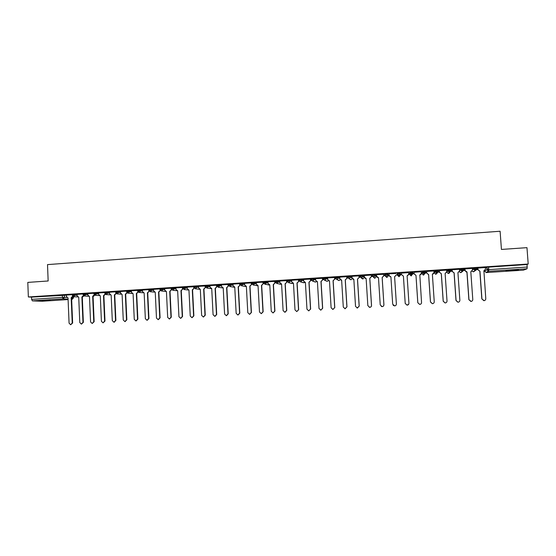 <?xml version="1.0" encoding="UTF-8"?>
<svg xmlns="http://www.w3.org/2000/svg" width="556" height="556" viewBox="0 0 556 556"><rect width="100%" height="100%" fill="white"/><g stroke="black" fill="none" stroke-linecap="round" stroke-linejoin="round"><path stroke-width="0.83" d="M77.124 294.471L72.252 294.513M87.876 293.77L83.018 293.804M98.676 293.068L93.846 293.095M109.539 292.359L104.73 292.38M120.457 291.643L115.676 291.664M131.438 290.934L126.678 290.941M142.482 290.211L137.742 290.211M153.581 289.488L148.862 289.481M164.743 288.766L160.052 288.752M175.96 288.036L171.297 288.008M187.247 287.306L182.597 287.271M198.589 286.569L193.961 286.521M210.001 285.833L205.4 285.77M221.469 285.096L216.896 285.019M233.006 284.352L228.453 284.262M244.605 283.609L240.074 283.497M256.274 282.872L251.764 282.733M268.006 282.128L263.516 281.961M279.8 281.385L275.331 281.127L275.324 281.989M291.664 280.641L290.211 280.189L287.216 280.349L287.202 281.211M303.597 279.911L302.172 279.404L299.163 279.564L299.149 280.433M315.593 279.188L312.479 278.632L311.117 278.813L311.165 279.647M327.665 278.48L326.309 277.812L323.196 278.021L323.251 278.855L326.358 278.667L327.713 279.32M339.806 277.805L338.479 277.013L335.351 277.222L335.4 278.063L338.528 277.868L339.855 278.646M352.017 277.187L350.718 276.207L349.029 276.228L347.57 276.415L347.625 277.263L350.766 277.069L352.073 278.028M363.026 275.401L359.94 275.567L359.913 276.457L363.082 276.262L364.215 277.388L364.166 276.54L363.026 275.401L363.082 276.262L361.595 277.93L360.01 276.554M372.381 275.79L375.46 275.449L376.252 276.589L375.404 274.581L372.305 274.754L372.277 275.651M387.859 273.76L384.745 273.934L384.71 274.838L387.914 274.629L388.352 275.804L387.859 273.76L387.914 274.629L386.413 276.318L384.849 275.144M400.383 272.94L397.248 273.114L397.22 274.025L400.438 273.809L400.515 275.005L400.383 272.94L400.438 273.809L398.93 275.498L397.22 274.025M413.038 272.982L412.976 272.113L409.744 272.322L409.8 273.198L413.038 272.982L411.523 274.678L409.8 273.198L409.612 274.414L411.002 275.845L412.83 273.865M425.708 272.148L425.646 271.279L422.393 271.495L422.449 272.364L425.708 272.155L424.186 273.851L422.449 272.364L421.9 273.608L423.283 275.046L425.062 273.531M438.455 271.307L438.392 270.438L435.119 270.654L435.174 271.53L438.455 271.314L436.926 273.024L435.174 271.53L434.257 272.801L435.64 274.24L437.426 272.913M451.27 270.466L451.215 269.597L448.011 269.778L447.976 270.696L451.27 270.473L449.734 272.183L447.976 270.696L446.767 271.912M464.17 269.618L464.107 268.75L460.882 268.937L460.854 269.848L464.17 269.632L462.627 271.342L460.854 269.848L459.583 270.855M477.138 268.763L477.076 267.895L473.83 268.082L473.809 269L477.138 268.777L475.588 270.501L473.809 269L472.475 269.882M511.339 270.689L518.456 269.973L506.029 270.654L511.339 270.689M50.248 300.497L41.978 300.574L50.248 300.497M228.335 285.867L228.711 285.847M239.893 285.117L240.331 285.089M251.514 284.352L252.014 284.325M263.203 283.588L263.759 283.553M274.956 282.823L275.574 282.782M286.771 282.045L287.459 282.003M298.655 281.273L299.406 281.225M310.609 280.488L311.423 280.433M322.633 279.703L323.509 279.647M334.719 278.91L335.664 278.848M346.875 278.118L347.889 278.049M359.106 277.319L360.184 277.249M371.401 276.513L373.132 276.401M376.224 276.2L376.669 276.165M383.772 275.706L385.218 275.609M388.324 275.408L389.089 275.359M396.206 274.893L397.366 274.817M400.494 274.608L401.571 274.539M408.729 274.073L409.584 274.018M410.071 273.983L414.116 273.719M421.33 273.246L421.872 273.211M422.727 273.156L426.73 272.892M435.459 272.322L439.421 272.065M448.261 271.488L452.181 271.231M461.139 270.647L465.018 270.39M474.094 269.799L477.931 269.542M486.896 268.958L488.759 268.84M42.173 301.248L32.373 300.865L31.609 299.378L31.525 297.126L66.435 295.173M27.8 282.399L28.356 296.967L528.2 264.024L526.97 247.656L501.436 249.435L500.101 231.24L47.51 264.607L48.157 280.982L27.8 282.399M31.525 297.126L28.356 296.967M485.374 268.061L486.771 267.255L486.952 269.757L527.206 267.047L527.06 268.777L523.398 270.16L486.25 272.558L484.512 271.092L486.952 269.757L488.335 271.245L486.146 272.384M527.206 267.047L527.012 264.517L528.2 264.024M485.339 267.526L477.826 268.068M464.997 268.84L465.115 270.529L467.005 272.009L468.965 299.691L470.856 301.435C472.086 301.324 472.725 300.664 472.781 299.469L470.814 271.766L472.482 270.042L472.412 268.353L464.913 268.916M459.471 269.236L452.077 269.757M446.649 270.091L439.316 270.598M439.372 271.404L438.531 271.523L439.379 271.467M433.902 270.946L426.633 271.432M426.688 272.231L426.111 272.336L426.688 272.301M414.018 272.259L421.274 271.717L421.344 273.385L419.71 275.137M408.632 272.614L401.474 273.086M396.115 273.441L388.964 273.844M383.73 275.116L384.113 275.088L383.73 275.053M383.675 274.254L376.537 274.657L376.683 276.311L378.49 277.764L380.228 304.903L382.083 306.613C383.237 306.481 383.842 305.842 383.897 304.688L382.146 277.527L383.758 275.845L382.174 277.576L383.918 304.702C383.869 305.849 383.265 306.495 382.111 306.62L381.367 306.474M371.366 275.922L371.992 275.88L371.359 275.859M371.311 275.067L364.236 275.519M359.065 276.728L359.94 276.673L359.065 276.666M359.016 275.88L351.962 276.311M346.791 276.68L339.765 277.11M334.636 277.479L327.63 277.903M322.543 278.271L315.565 278.695M310.526 279.063L303.569 279.48M298.669 281.461L298.468 279.793L291.594 280.245L291.733 281.864L293.464 283.296L295 309.9L296.793 311.582L298.523 309.699L296.974 283.067L298.669 281.461L297.119 283.108L298.662 309.706L296.765 311.582M286.694 280.634L279.731 281.023L279.87 282.636L281.586 284.067L283.101 310.602L284.887 312.277L286.604 310.394L285.082 283.838L286.785 282.24L285.235 283.88L286.757 310.401L285.04 312.277M267.985 281.795L268.075 283.407L269.785 284.832L271.265 311.297L273.045 312.965L274.747 311.096L273.26 284.609L274.963 283.011L274.733 281.357L267.985 281.816M256.253 282.566L256.344 284.172L258.04 285.596L259.499 311.985L261.264 313.654L262.96 311.784L261.494 285.374L263.21 283.782L262.96 282.128L256.253 282.587M251.52 284.54L251.263 282.9L244.536 283.338L244.682 284.936L246.364 286.354L247.795 312.674L249.554 314.335L251.242 312.472L249.804 286.131L251.52 284.54L249.998 286.173L251.437 312.479L249.651 314.335M232.992 284.095L233.082 285.694L234.757 287.111L236.161 313.355L237.905 315.016L239.587 313.153L238.17 286.889L239.9 285.304L239.622 283.664L232.992 284.109M221.462 284.86L221.545 286.451L223.206 287.862L224.589 314.036L226.327 315.69L227.995 313.834L226.605 287.64L228.342 286.062L228.259 284.457L221.462 284.867M216.847 286.813L216.764 285.214L209.932 285.617L210.071 287.202L211.725 288.606L213.08 314.71L214.804 316.357L216.465 314.515L215.102 288.39L216.847 286.813L215.346 288.425L216.708 314.515L214.984 316.357M205.338 285.979L198.527 286.368L198.659 287.945L200.306 289.349L201.633 315.384L203.35 317.024L205.004 315.189L203.67 289.134L205.414 287.556L203.927 289.162L205.254 315.189L203.454 317.024M193.968 286.729L187.177 287.111L187.316 288.689L188.95 290.086L190.249 316.051L191.959 317.691L193.599 315.857L192.293 289.871L194.051 288.3L192.564 289.905L193.87 315.857L192.07 317.685M182.611 287.452L175.953 287.862M171.304 288.182L164.673 288.592L164.805 290.162L166.425 291.552L167.676 317.379L169.365 319.005L170.991 317.184L169.726 291.337L171.498 289.773L170.025 291.372L171.283 317.177L169.497 318.998M160.059 288.911L153.512 289.322L153.644 290.892L155.249 292.275L156.479 318.032L158.161 319.658L159.774 317.837L158.536 292.067L160.316 290.503L158.849 292.095L160.086 317.837L158.3 319.651M148.869 289.641L142.412 290.058L142.544 291.615L144.143 292.998L145.345 318.685L147.02 320.312L148.619 318.498L147.409 292.79L149.196 291.233L147.736 292.817L148.945 318.491L147.166 320.298M137.749 290.364L131.369 290.781L131.501 292.338L133.093 293.721L134.267 319.339L135.935 320.958L137.527 319.144L136.345 293.505L138.131 291.956L136.679 293.533L137.867 319.144L136.088 320.944M126.685 291.087L120.45 291.511M115.683 291.81L109.469 292.22L109.601 293.77L111.165 295.146L112.298 320.624L113.945 322.237L115.523 320.437L114.383 294.937L116.079 293.38M104.736 292.532L98.607 292.936L98.739 294.478L100.295 295.855L101.407 321.264L103.041 322.869L104.611 321.076L103.499 295.646L105.133 294.089M93.853 293.248L87.799 293.644L87.931 295.187L89.481 296.556L90.565 321.903L92.192 323.502L93.755 321.715L92.664 296.348L94.235 294.791M83.025 293.957L77.124 294.36M409.612 274.414L409.744 272.322M421.9 273.608L422.393 271.495M434.257 272.801L434.194 271.953L435.119 270.654M446.718 271.043L447.921 269.813M459.52 269.994L460.792 268.965M472.412 269.014L473.747 268.11M72.259 294.666L66.366 295.055L66.498 296.584L68.027 297.946L69.069 323.161L70.675 324.76L72.224 322.98L71.175 297.745L72.627 296.188M263.169 283.018L263.537 282.99M274.921 282.246L275.345 282.219M286.736 281.468L287.23 281.44M298.628 280.69L299.177 280.655M310.575 279.911L311.193 279.87M322.598 279.119L323.272 279.077M334.684 278.327L335.428 278.278M346.84 277.534L347.653 277.479M451.027 270.702L452.139 270.633M463.593 269.875L464.976 269.785M476.235 269.048L477.889 268.944M477.882 268.875L476.346 268.979M527.012 264.517L486.771 267.255M464.969 269.723L463.69 269.806M452.132 270.563L451.104 270.633M347.639 277.416L346.84 277.472M335.414 278.215L334.677 278.264M323.265 279.015L322.591 279.056M311.179 279.807L310.575 279.849M299.163 280.592L298.621 280.627M287.216 281.378L286.736 281.412M275.338 282.156L274.914 282.184M263.523 282.928L263.169 282.955M477.924 267.992L478.049 269.681L479.842 271.231L477.945 269.743L477.819 268.041M483.796 270.974L485.457 269.194L485.339 267.505M484.179 300.657L481.83 298.954L479.842 271.231M479.953 271.168L481.941 298.933L483.831 300.678C485.075 300.567 485.722 299.913 485.777 298.704L483.908 270.911M467.005 272.009L466.428 272.065L465.031 270.591L464.913 268.882M471.245 301.401L468.875 299.719L466.922 272.072M452.146 269.688L452.264 271.37L454.071 272.906L452.195 271.425L452.077 269.723M454.141 272.85L456.066 300.448L457.956 302.186C459.173 302.068 459.805 301.415 459.861 300.226L457.929 272.655M458.401 302.144L457.88 302.207L455.989 300.469L454.071 272.906M458.047 272.593L459.583 270.89L459.464 269.208M439.365 270.529L439.483 272.204L441.297 273.74L439.435 272.259L439.316 270.55M441.346 273.677L443.243 301.206L445.127 302.937C446.329 302.818 446.961 302.165 447.017 300.984L445.113 273.489M445.669 302.86L445.071 302.95L443.188 301.22L441.297 273.74M445.238 273.427L446.76 271.724L446.649 270.049M426.66 271.363L426.772 273.031L428.474 274.567L426.744 273.093L426.626 271.363M433.694 273.615L432.373 274.316M433.075 303.548L432.332 303.694L430.455 301.971L428.593 274.56M428.627 274.504L430.49 301.95L432.373 303.68C433.569 303.555 434.187 302.909 434.243 301.734L432.373 274.261L434.014 272.558L433.902 270.883M414.032 272.19L414.144 273.858L415.971 275.38L414.13 273.913L414.012 272.197M421.205 274.143L419.808 275.137M420.718 304.118L419.669 304.431L417.799 302.714L415.971 275.38M415.985 275.331L417.813 302.693L419.69 304.417C420.878 304.292 421.497 303.645 421.545 302.478L419.829 275.081M403.413 276.144L401.585 274.733L401.474 273.017L401.585 274.678L403.413 276.144L405.213 303.437L403.413 276.2M408.723 274.553L407.117 275.957M408.743 304.125L407.075 305.168L405.213 303.451L407.082 305.154C408.257 305.029 408.868 304.382 408.924 303.215L407.11 275.908L408.736 274.212L408.632 272.551M388.992 273.837L389.096 275.498L390.917 276.957L392.689 304.174L394.545 305.883C395.712 305.758 396.324 305.112 396.372 303.951L394.593 276.721L396.213 275.032L394.607 276.77L396.379 303.972C396.331 305.126 395.719 305.765 394.558 305.897L393.203 305.327M390.917 277.013L389.193 275.943M378.49 277.819L376.968 277.11M383.675 274.191L383.779 275.901M383.647 274.191L383.758 275.845M364.236 275.47L364.34 277.117L366.133 278.57L367.843 305.626L369.691 307.336C370.838 307.204 371.436 306.565 371.491 305.418L369.768 278.334L371.373 276.652L369.816 278.382L371.533 305.432C371.477 306.571 370.88 307.211 369.733 307.343L369.26 307.287M366.14 278.619L364.833 278.153M371.304 275.005L371.415 276.707M371.269 275.005L371.373 276.652M351.962 276.276L352.066 277.917L353.845 279.369L355.527 306.349L357.369 308.052L359.155 306.141L357.466 279.133L359.113 277.513L357.522 279.181L359.211 306.154L357.084 308.031M353.852 279.418L352.74 279.105M359.009 275.832L359.113 277.513M358.954 275.818L359.058 277.458M339.758 277.076L339.862 278.716L341.634 280.161L343.288 307.072L345.116 308.768L346.888 306.856L345.227 279.925L346.888 278.313L345.304 279.974L346.965 306.87L344.922 308.761M341.634 280.217L340.682 279.995M346.784 276.645L346.888 278.313M346.715 276.617L346.812 278.257M327.63 277.875L327.727 279.508L329.486 280.954L331.112 307.788L332.933 309.477L334.698 307.572L333.065 280.717L334.733 279.105L333.155 280.766L334.788 307.586L332.801 309.47M329.493 281.002L328.665 280.843M334.629 277.451L334.733 279.105M334.538 277.423L334.642 279.056M315.565 278.667L315.662 280.3L317.413 281.739L319.005 308.497L320.819 310.178L322.57 308.288L320.965 281.503L322.64 279.897L321.076 281.551L322.675 308.295L320.729 310.178M317.295 281.746L316.691 281.663M322.543 278.25L322.64 279.897M322.438 278.215L322.536 279.849M303.569 279.459L303.666 281.079L305.404 282.517L306.968 309.199L308.775 310.88L310.512 308.997L308.934 282.288L310.623 280.683L309.06 282.33L310.637 309.004L308.719 310.88M310.526 279.042L310.623 280.683M305.286 282.524L304.764 282.469M310.401 279.008L310.498 280.634M293.346 283.303L292.901 283.261M298.44 279.793L298.53 281.419M286.688 280.613L286.785 282.24M281.475 284.074L281.086 284.046M286.535 280.578L286.632 282.198M274.963 283.011L273.427 284.644L274.921 311.096L273.072 312.965M274.706 281.357L274.796 282.969M263.21 283.782L261.681 285.409L263.148 311.791L261.334 313.654M258.047 285.645L257.63 285.589M262.939 282.128L263.03 283.741M246.371 286.403L245.995 286.354M251.236 282.9L251.326 284.505M239.9 285.304L238.385 286.924L239.796 313.16L238.031 315.016M239.601 283.664L239.692 285.263M228.342 286.062L226.834 287.674L228.217 313.841L226.48 315.69M228.03 284.422L228.113 286.02M216.527 285.179L216.611 286.771M205.338 285.965L205.414 287.556M200.306 289.391L195.399 288.766L196.928 287.16L198.631 287.396M205.081 285.937L205.164 287.521M193.968 286.472L194.051 288.3M193.703 286.681L193.78 288.265M175.953 287.848L176.03 289.426L177.656 290.823L178.935 316.718L180.63 318.352L182.264 316.524L180.978 290.607L182.743 289.037L181.263 290.635L182.549 316.517L180.749 318.345M182.715 288.508L182.743 289.037M182.382 287.424L182.458 289.002M171.477 289.412L171.498 289.773M171.123 288.168L171.199 289.739M159.933 288.905L160.01 290.475M148.799 289.634L148.869 291.198M137.721 290.364L137.756 290.996M137.756 291.031L137.798 291.928M120.45 291.497L120.52 293.054L122.098 294.437L123.258 319.985L124.912 321.597L126.497 319.79L125.336 294.221L127.095 292.671M127.129 292.713L125.684 294.249L126.844 319.79L125.072 321.583M126.754 292.004L126.782 292.644M125.336 294.221L125.684 294.249M116.19 293.492L114.751 294.958L115.884 320.43L114.119 322.223M115.808 292.922L115.829 293.359M114.383 294.937L114.751 294.958M105.299 294.256L103.875 295.667L104.987 321.069L103.041 322.869M103.499 295.646L103.875 295.667M94.471 295.014L93.054 296.369L94.145 321.709L92.192 323.502M92.664 296.348L93.054 296.369M77.124 294.346L77.187 295.889L78.723 297.251L79.786 322.536L81.405 324.134L82.962 322.348L81.892 297.05L83.407 295.493M83.699 295.757L82.295 297.071L83.358 322.341L81.405 324.134M81.892 297.05L82.295 297.071M72.982 296.494L71.585 297.766L72.634 322.973L70.675 324.76M71.175 297.745L71.585 297.766M72.287 295.319L77.159 295.278M75.095 294.339L75.129 295.146L73.448 296.675M83.052 294.617L87.911 294.576M85.867 293.631L85.902 294.444L84.178 295.966M93.881 293.909L98.711 293.874M96.702 292.922L96.737 293.728L94.958 295.25M104.764 293.193L109.574 293.165M107.593 292.206L107.628 293.019L106.293 294.59L105.786 294.52M115.711 292.477L120.499 292.456M118.539 291.483L118.574 292.296L117.233 293.874L116.656 293.783M126.719 291.754L131.48 291.74M129.548 290.76L129.59 291.573L128.241 293.158L127.56 293.019M137.777 291.031L142.517 291.024M140.619 290.03L140.654 290.851L139.306 292.435L138.493 292.227M148.904 290.301L153.616 290.308M151.746 289.301L151.788 290.121L150.308 291.712L154.353 292.095M160.086 289.572L164.778 289.586M162.943 288.564L162.977 289.384L161.615 290.976L160.413 290.427M171.331 288.835L176.002 288.856M174.195 287.82L174.23 288.647L172.86 290.246L171.436 289.308M188.275 290.017L184.036 289.509L182.639 288.098L187.289 288.126M185.509 287.077L185.544 287.904L184.168 289.509L182.639 288.05L182.597 287.223M194.002 287.348L195.399 288.766L194.009 287.306L196.928 287.16L196.88 286.326M211.732 288.71L206.832 288.022L205.428 286.604L210.043 286.66M208.319 285.575L208.368 286.409L206.971 288.022L205.442 286.555L205.4 285.721M216.937 285.853L221.517 285.923M219.828 284.818L219.87 285.652L218.473 287.271L216.916 285.847M234.298 287.257L229.878 286.514L228.467 285.089L233.054 285.186M231.393 284.06L231.435 284.894L230.031 286.514L228.495 285.047L228.446 284.206M240.122 284.338L244.654 284.443M243.028 283.296L243.069 284.13L241.658 285.756L240.081 284.331M251.805 283.574L256.316 283.699M254.724 282.524L254.766 283.365L253.348 284.992L251.764 283.56M263.558 282.802L268.048 282.962M266.484 281.746L266.532 282.594L265.108 284.227L263.509 282.789M275.38 282.031L279.849 282.219M278.313 280.968L278.361 281.816L276.93 283.456L275.324 282.017M287.264 281.253L290.26 281.037L291.712 281.482M290.211 280.189L290.26 281.037L288.821 282.677L287.202 281.239M299.218 280.474L302.228 280.252L303.645 280.752M302.172 279.404L302.228 280.252L300.775 281.899L299.149 280.453M311.235 279.696L314.258 279.466L315.648 280.029M314.209 278.612L314.258 279.466L312.806 281.114L311.165 279.668M326.309 277.812L326.358 278.667L324.899 280.328L323.328 278.91M338.479 277.013L338.528 277.868L337.061 279.536L335.483 278.118M350.718 276.207L350.766 277.069L349.293 278.737L347.708 277.333M375.404 274.581L375.46 275.449L373.973 277.124L372.277 275.658M64.378 295.048L64.468 297.314L66.803 297.439M71.946 297.717L73.517 297.835L72.224 299.302M73.378 296.661L73.427 297.801L71.654 299.288M68.075 299.107L63.162 298.864L32.373 300.865M42.103 301.248L68.096 299.573L42.145 301.248M71.654 299.343L72.183 299.309L71.654 299.343M527.06 268.777L488.745 271.265L486.25 272.558L523.398 270.16M472.086 271.203L473.483 271.815L474.803 270.987M373.18 276.978L374.8 278.222L376.252 276.596M459.367 271.801L460.903 272.628L462.321 271.571M446.718 272.218L448.393 273.441L449.88 271.78M397.394 275.213L399.055 276.645L400.515 275.005M385.238 276.005L386.893 277.437L388.352 275.804M361.198 277.91L362.776 279.001L364.215 277.375M349.265 278.737L350.815 279.779L352.233 278.528M337.499 279.772L338.924 280.551L340.23 279.633M325.809 280.738L327.102 281.322L328.29 280.613M314.175 281.642L315.335 282.087L316.413 281.531M302.735 282.608L304.605 282.413M291.205 283.421L292.866 283.254M279.717 284.213L281.218 284.067M268.284 284.992L269.632 284.874M256.9 285.756L258.047 285.694M245.571 286.514L241.499 285.756L240.116 284.283L240.074 283.442M94.353 295.486L93.06 296.522L94.089 295.903M82.33 297.203L83.824 295.834M488.627 267.04L488.745 271.265L487.035 269.729L486.854 267.227M62.355 295.097L62.446 297.37L64.468 297.314L63.162 298.864L62.446 297.37L31.609 299.378M125.441 294.214L125.788 294.242M126.497 319.79L126.844 319.79M114.494 294.93L114.856 294.951M115.523 320.437L115.884 320.43M103.604 295.639L103.979 295.66M104.611 321.076L104.987 321.069M92.769 296.341L93.158 296.362M93.755 321.715L94.145 321.709M81.996 297.043L82.392 297.064M82.962 322.348L83.358 322.341M71.279 297.738L71.689 297.759M72.224 322.98L72.634 322.973M473.83 268.082L473.893 268.972L475.192 270.48L473.1 271.794L474.692 271.057M460.882 268.937L460.945 269.82L462.258 271.328L460.542 272.614L462.21 271.655M448.011 269.778L448.067 270.661L449.394 272.169L448.053 273.427C449.13 273.448 449.714 272.906 449.797 271.808M435.209 270.619L435.265 271.502L436.599 273.01L435.64 274.24L436.126 274.226M422.484 271.46L422.539 272.336L423.88 273.844L423.283 275.046L423.762 275.032M409.828 272.287L409.89 273.163L411.231 274.671L411.002 275.845L411.475 275.825M397.248 273.114L398.791 276.638L399.257 276.617M384.745 273.934L384.801 274.803L386.642 277.43L387.108 277.409M372.305 274.754L372.36 275.623L374.556 278.215L375.029 278.188M359.94 275.567L359.996 276.429L363.012 278.966M347.646 276.374L347.702 277.235L349.064 278.737L351.072 279.744M335.428 277.18L335.476 278.035L336.846 279.536L339.195 280.509M323.272 277.979L323.321 278.834L324.69 280.328L327.394 281.273M311.179 278.771L311.235 279.626L312.604 281.114L315.655 282.031M299.163 279.564L299.211 280.412L300.587 281.899L303.986 282.782M287.216 280.349L287.264 281.197L288.64 282.684L292.386 283.525M275.331 281.127L275.38 281.975L276.756 283.456L280.863 284.262M263.509 281.906L263.558 282.747L264.934 284.227L269.41 284.985M251.757 282.677L251.805 283.518L253.188 284.999L258.026 285.701M216.889 284.971L216.937 285.805L218.32 287.271L223.22 288.022M171.29 287.966L171.331 288.793L172.728 290.246L176.871 290.705M160.045 288.703L160.086 289.53L161.483 290.983L165.57 291.4M148.862 289.44L148.904 290.26L150.308 291.712M137.742 290.169L137.777 290.99L139.181 292.435L143.205 292.79M126.678 290.899L126.712 291.719L128.123 293.158L132.119 293.485M115.676 291.622L115.711 292.435L117.121 293.874L121.111 294.18M104.73 292.338L104.764 293.158L106.182 294.59L110.157 294.868M93.846 293.054L93.881 293.867L95.298 295.299L99.267 295.563M83.018 293.77L83.052 294.576L84.477 296.007L88.446 296.251M72.245 294.478L72.28 295.285L73.712 296.709L77.673 296.932M82.295 297.203L83.907 295.868M73.468 296.682L73.517 297.808M124.912 321.597L125.26 321.59M113.945 322.237L114.307 322.23"/></g></svg>
